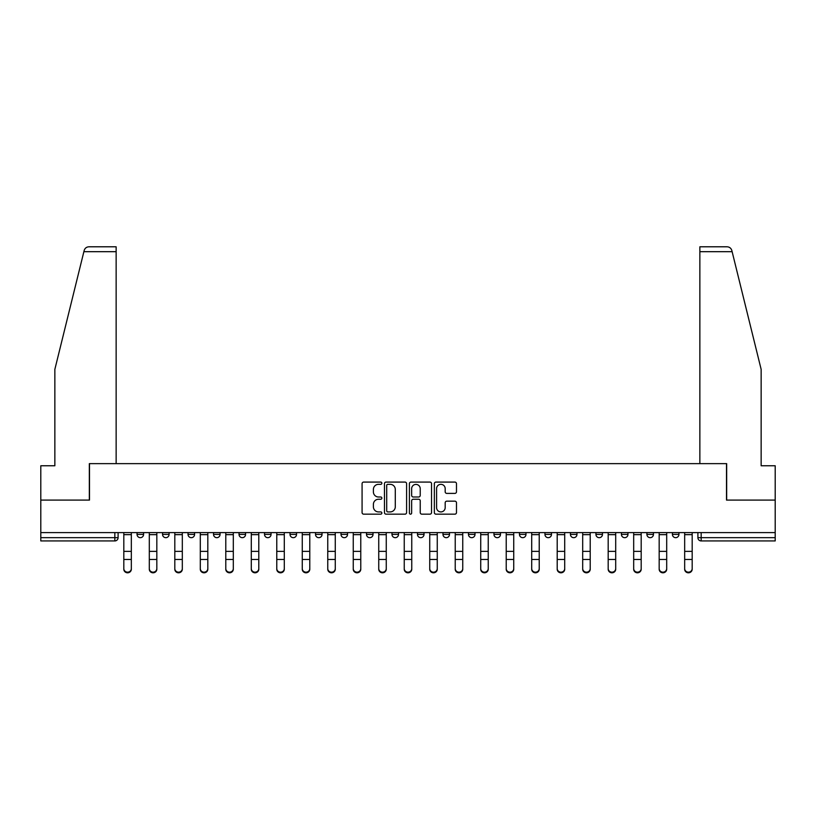 <?xml version="1.0" encoding="UTF-8"?>
<svg xmlns="http://www.w3.org/2000/svg" width="816" height="816" viewBox="0 0 816 816"><rect width="100%" height="100%" fill="white"/><g stroke="black" fill="none" stroke-linecap="round" stroke-linejoin="round"><path stroke-width="1.22" d="M381.857 483.205A1.122 1.122 0 0 0 380.735 482.083L363.691 482.083A1.601 1.601 0 0 0 362.08 483.684L362.08 512.56A1.601 1.601 0 0 0 363.691 514.162L380.735 514.162A1.122 1.122 0 0 0 381.857 513.04A1.122 1.122 0 0 0 380.735 511.918L378.522 511.918A5.131 5.131 0 0 1 373.391 506.787L373.391 504.38A5.131 5.131 0 0 1 378.522 499.249L380.735 499.249A1.122 1.122 0 0 0 381.857 498.117A1.122 1.122 0 0 0 380.735 496.995L378.522 496.995A5.131 5.131 0 0 1 373.391 491.864L373.391 489.457A5.131 5.131 0 0 1 378.522 484.327L380.735 484.327A1.122 1.122 0 0 0 381.857 483.205M646.915 534.398L646.915 532.603L646.915 534.398A3.264 3.264 0 0 0 650.189 537.673A3.264 3.264 0 0 1 646.915 534.398L653.453 534.398A3.264 3.264 0 0 1 650.189 537.673A3.264 3.264 0 0 0 653.453 534.398L653.453 532.603L653.453 534.398M417.476 532.603L417.476 534.398L424.014 534.398A3.264 3.264 0 0 1 420.75 537.673A3.264 3.264 0 0 1 417.476 534.398L417.476 532.603M340.996 532.603L340.996 534.398L347.534 534.398A3.264 3.264 0 0 1 344.27 537.673A3.264 3.264 0 0 1 340.996 534.398L340.996 532.603M290.017 532.603L290.017 534.398L296.545 534.398A3.264 3.264 0 0 1 293.281 537.673A3.264 3.264 0 0 1 290.017 534.398L290.017 532.603M264.517 532.603L264.517 534.398L271.055 534.398A3.264 3.264 0 0 1 267.791 537.673A3.264 3.264 0 0 1 264.517 534.398L264.517 532.603M213.537 532.603L213.537 534.398L220.065 534.398A3.264 3.264 0 0 1 216.801 537.673A3.264 3.264 0 0 1 213.537 534.398L213.537 532.603M454.879 493.394A1.601 1.601 0 0 0 456.481 491.783L456.481 483.684A1.601 1.601 0 0 0 454.879 482.083L435.948 482.083A1.601 1.601 0 0 0 434.347 483.684L434.347 512.56A1.601 1.601 0 0 0 435.948 514.162L454.879 514.162A1.601 1.601 0 0 0 456.481 512.56L456.481 502.778A1.601 1.601 0 0 0 454.879 501.167L446.78 501.167A1.601 1.601 0 0 0 445.179 502.778L445.179 507.623A4.294 4.294 0 0 1 440.885 511.918A4.294 4.294 0 0 1 436.591 507.623L436.591 488.621A4.294 4.294 0 0 1 440.885 484.327A4.294 4.294 0 0 1 445.179 488.621L445.179 491.783A1.601 1.601 0 0 0 446.78 493.394L454.879 493.394M83.875 251.685L84.17 250.512C84.905 248.197 86.496 246.952 88.924 246.789L116.137 246.789L116.137 251.685L83.875 251.685L54.856 369.352L54.856 465.763L40.8 465.763L40.8 500.086L89.495 500.086L89.495 463.641L726.505 463.641L726.505 500.086L775.2 500.086L775.2 532.603L40.8 532.603L40.8 537.673L118.096 537.673L118.096 532.603L118.096 537.673A3.264 3.264 0 0 1 114.832 540.937L40.8 540.937L40.8 537.673M116.137 251.685L116.137 463.641L89.332 463.641L89.332 500.086L40.8 500.086L40.8 532.603M406.592 483.684A1.601 1.601 0 0 0 404.991 482.083L386.06 482.083A1.601 1.601 0 0 0 384.458 483.684L384.458 512.56A1.601 1.601 0 0 0 386.06 514.162L404.991 514.162A1.601 1.601 0 0 0 406.592 512.56L406.592 483.684M411.009 482.083L429.94 482.083A1.601 1.601 0 0 1 431.542 483.684L431.542 512.56A1.601 1.601 0 0 1 429.94 514.162L421.831 514.162A1.601 1.601 0 0 1 420.23 512.56L420.23 500.851A1.601 1.601 0 0 0 418.628 499.249L413.253 499.249A1.601 1.601 0 0 0 411.652 500.851L411.652 513.04A1.122 1.122 0 0 1 410.53 514.162A1.122 1.122 0 0 1 409.408 513.04L409.408 483.684A1.601 1.601 0 0 1 411.009 482.083M697.904 532.603L697.904 537.673L775.2 537.673L775.2 540.937L701.168 540.937A3.264 3.264 0 0 1 697.904 537.673M775.2 532.603L775.2 537.673M672.415 532.603L672.415 534.398L678.943 534.398L678.943 532.603L678.943 534.398A3.264 3.264 0 0 1 675.679 537.673A3.264 3.264 0 0 1 672.415 534.398A3.264 3.264 0 0 0 675.679 537.673M621.425 532.603L621.425 534.398L627.963 534.398L627.963 532.603L627.963 534.398A3.264 3.264 0 0 1 624.689 537.673A3.264 3.264 0 0 1 621.425 534.398A3.264 3.264 0 0 0 624.689 537.673M602.463 534.398L602.463 532.603L602.463 534.398A3.264 3.264 0 0 1 599.199 537.673A3.264 3.264 0 0 1 595.935 534.398L602.463 534.398A3.264 3.264 0 0 1 599.199 537.673M595.935 532.603L595.935 534.398M576.973 532.603L576.973 534.398A3.264 3.264 0 0 1 573.709 537.673A3.264 3.264 0 0 1 570.435 534.398L576.973 534.398A3.264 3.264 0 0 1 573.709 537.673M570.435 532.603L570.435 534.398M551.483 532.603L551.483 534.398A3.264 3.264 0 0 1 548.209 537.673A3.264 3.264 0 0 1 544.945 534.398L551.483 534.398M544.945 532.603L544.945 534.398M525.983 532.603L525.983 534.398A3.264 3.264 0 0 1 522.719 537.673A3.264 3.264 0 0 1 519.455 534.398L525.983 534.398M519.455 532.603L519.455 534.398M500.494 532.603L500.494 534.398A3.264 3.264 0 0 1 497.23 537.673A3.264 3.264 0 0 1 493.955 534.398L500.494 534.398M493.955 532.603L493.955 534.398M475.004 532.603L475.004 534.398A3.264 3.264 0 0 1 471.73 537.673A3.264 3.264 0 0 1 468.466 534.398A3.264 3.264 0 0 0 471.73 537.673M468.466 532.603L468.466 534.398L475.004 534.398M449.504 532.603L449.504 534.398A3.264 3.264 0 0 1 446.24 537.673A3.264 3.264 0 0 1 442.976 534.398A3.264 3.264 0 0 0 446.24 537.673M442.976 532.603L442.976 534.398L449.504 534.398M424.014 532.603L424.014 534.398A3.264 3.264 0 0 1 420.75 537.673M398.524 532.603L398.524 534.398A3.264 3.264 0 0 1 395.25 537.673A3.264 3.264 0 0 1 391.986 534.398L398.524 534.398M391.986 532.603L391.986 534.398M373.024 532.603L373.024 534.398A3.264 3.264 0 0 1 369.76 537.673A3.264 3.264 0 0 1 366.496 534.398L373.024 534.398L373.024 532.603M366.496 532.603L366.496 534.398M347.534 532.603L347.534 534.398M322.045 532.603L322.045 534.398A3.264 3.264 0 0 1 318.77 537.673A3.264 3.264 0 0 1 315.506 534.398L322.045 534.398L322.045 532.603M315.506 532.603L315.506 534.398M296.545 532.603L296.545 534.398L296.545 532.603M271.055 534.398L271.055 532.603L271.055 534.398A3.264 3.264 0 0 1 267.791 537.673M245.565 532.603L245.565 534.398A3.264 3.264 0 0 1 242.291 537.673A3.264 3.264 0 0 1 239.027 534.398A3.264 3.264 0 0 0 242.291 537.673A3.264 3.264 0 0 0 245.565 534.398L245.565 532.603M239.027 532.603L239.027 534.398L245.565 534.398M220.065 532.603L220.065 534.398M194.575 532.603L194.575 534.398A3.264 3.264 0 0 1 191.311 537.673A3.264 3.264 0 0 1 188.037 534.398A3.264 3.264 0 0 0 191.311 537.673A3.264 3.264 0 0 0 194.575 534.398L188.037 534.398L188.037 532.603M162.547 532.603L162.547 534.398L169.085 534.398L169.085 532.603L169.085 534.398A3.264 3.264 0 0 1 165.811 537.673A3.264 3.264 0 0 1 162.547 534.398A3.264 3.264 0 0 0 165.811 537.673M137.057 532.603L137.057 534.398L143.585 534.398L143.585 532.603L143.585 534.398A3.264 3.264 0 0 1 140.321 537.673A3.264 3.264 0 0 1 137.057 534.398A3.264 3.264 0 0 0 140.321 537.673M114.832 532.603L114.832 540.937A3.264 3.264 0 0 0 118.096 537.673M387.824 484.327A1.122 1.122 0 0 0 386.702 485.449L386.702 510.796A1.122 1.122 0 0 0 387.824 511.918L390.15 511.918A5.131 5.131 0 0 0 395.291 506.787L395.291 489.457A5.131 5.131 0 0 0 390.15 484.327L387.824 484.327M420.23 488.702A4.294 4.294 0 0 0 415.936 484.408A4.294 4.294 0 0 0 411.652 488.702L411.652 495.394A1.601 1.601 0 0 0 413.253 496.995L418.628 496.995A1.601 1.601 0 0 0 420.23 495.394L420.23 488.702M123.818 569.211L123.818 568.579A3.754 3.59 0 0 0 127.571 572.169A3.754 3.59 0 0 0 131.335 568.579L131.335 569.211A3.754 3.59 180 0 1 127.571 572.801A3.754 3.59 180 0 1 123.818 569.211L123.818 560.102M123.818 532.603L123.818 568.579M131.335 532.603L131.335 568.579M149.308 569.211L149.308 568.579A3.754 3.59 0 0 0 153.071 572.169A3.754 3.59 0 0 0 156.825 568.579L156.825 569.211A3.754 3.59 180 0 1 153.071 572.801A3.754 3.59 180 0 1 149.308 569.211L149.308 560.102M174.808 569.211L174.808 568.579A3.754 3.59 0 0 0 178.561 572.169A3.754 3.59 0 0 0 182.315 568.579L182.315 569.211A3.754 3.59 180 0 1 178.561 572.801A3.754 3.59 180 0 1 174.808 569.211L174.808 560.102M84.17 250.512C84.619 249.196 84.619 249.196 84.17 250.512M732.125 251.685L731.83 250.512C731.381 249.196 731.381 249.196 731.83 250.512C731.381 249.196 731.381 249.196 731.83 250.512C731.095 248.197 729.504 246.952 727.076 246.789L699.863 246.789L699.863 463.641L726.668 463.641L726.668 500.086L775.2 500.086L775.2 465.763L761.144 465.763L761.144 369.352L732.125 251.685L699.863 251.685M149.308 532.603L149.308 568.579M156.825 532.603L156.825 568.579M174.808 532.603L174.808 568.579M182.315 532.603L182.315 568.579M200.297 569.211L200.297 568.579A3.754 3.59 0 0 0 204.051 572.169A3.754 3.59 0 0 0 207.815 568.579L207.815 569.211A3.754 3.59 180 0 1 204.051 572.801A3.754 3.59 180 0 1 200.297 569.211L200.297 560.102M225.787 569.211L225.787 568.579A3.754 3.59 0 0 0 229.551 572.169A3.754 3.59 0 0 0 233.305 568.579L233.305 569.211A3.754 3.59 180 0 1 229.551 572.801A3.754 3.59 180 0 1 225.787 569.211L225.787 560.102M251.287 569.211L251.287 568.579A3.754 3.59 0 0 0 255.041 572.169A3.754 3.59 0 0 0 258.794 568.579L258.794 569.211A3.754 3.59 180 0 1 255.041 572.801A3.754 3.59 180 0 1 251.287 569.211L251.287 560.102M200.297 532.603L200.297 568.579M207.815 532.603L207.815 568.579M225.787 532.603L225.787 568.579M233.305 532.603L233.305 568.579M251.287 532.603L251.287 568.579M258.794 532.603L258.794 568.579M276.777 569.211L276.777 568.579A3.754 3.59 0 0 0 280.531 572.169A3.754 3.59 0 0 0 284.294 568.579L284.294 569.211A3.754 3.59 180 0 1 280.531 572.801A3.754 3.59 180 0 1 276.777 569.211L276.777 560.102M276.777 532.603L276.777 568.579M284.294 532.603L284.294 568.579M302.267 569.211L302.267 568.579A3.754 3.59 0 0 0 306.031 572.169A3.754 3.59 0 0 0 309.784 568.579L309.784 569.211A3.754 3.59 180 0 1 306.031 572.801A3.754 3.59 180 0 1 302.267 569.211L302.267 560.102M302.267 532.603L302.267 568.579M309.784 532.603L309.784 568.579M327.767 569.211L327.767 568.579A3.754 3.59 0 0 0 331.52 572.169A3.754 3.59 0 0 0 335.274 568.579L335.274 569.211A3.754 3.59 180 0 1 331.52 572.801A3.754 3.59 180 0 1 327.767 569.211L327.767 560.102M327.767 532.603L327.767 568.579M335.274 532.603L335.274 568.579M353.257 569.211L353.257 568.579A3.754 3.59 0 0 0 357.01 572.169A3.754 3.59 0 0 0 360.774 568.579L360.774 569.211A3.754 3.59 180 0 1 357.01 572.801A3.754 3.59 180 0 1 353.257 569.211L353.257 560.102M353.257 532.603L353.257 568.579M360.774 532.603L360.774 568.579M378.746 569.211L378.746 568.579A3.754 3.59 0 0 0 382.51 572.169A3.754 3.59 0 0 0 386.264 568.579L386.264 569.211A3.754 3.59 180 0 1 382.51 572.801A3.754 3.59 180 0 1 378.746 569.211L378.746 560.102M404.246 569.211L404.246 568.579A3.754 3.59 0 0 0 408 572.169A3.754 3.59 0 0 0 411.754 568.579L411.754 569.211A3.754 3.59 180 0 1 408 572.801A3.754 3.59 180 0 1 404.246 569.211L404.246 560.102M429.736 569.211L429.736 568.579A3.754 3.59 0 0 0 433.49 572.169A3.754 3.59 0 0 0 437.254 568.579L437.254 569.211A3.754 3.59 180 0 1 433.49 572.801A3.754 3.59 180 0 1 429.736 569.211L429.736 560.102M455.226 569.211L455.226 568.579A3.754 3.59 0 0 0 458.99 572.169A3.754 3.59 0 0 0 462.743 568.579L462.743 569.211A3.754 3.59 180 0 1 458.99 572.801A3.754 3.59 180 0 1 455.226 569.211L455.226 560.102M480.726 569.211L480.726 568.579A3.754 3.59 0 0 0 484.48 572.169A3.754 3.59 0 0 0 488.233 568.579L488.233 569.211A3.754 3.59 180 0 1 484.48 572.801A3.754 3.59 180 0 1 480.726 569.211L480.726 560.102M506.216 569.211L506.216 568.579A3.754 3.59 0 0 0 509.969 572.169A3.754 3.59 0 0 0 513.733 568.579L513.733 569.211A3.754 3.59 180 0 1 509.969 572.801A3.754 3.59 180 0 1 506.216 569.211L506.216 560.102M378.746 532.603L378.746 568.579M386.264 532.603L386.264 568.579M404.246 532.603L404.246 568.579M411.754 532.603L411.754 568.579M429.736 532.603L429.736 568.579M437.254 532.603L437.254 568.579M455.226 532.603L455.226 568.579M462.743 532.603L462.743 568.579M480.726 532.603L480.726 568.579M488.233 532.603L488.233 568.579M506.216 532.603L506.216 568.579M513.733 532.603L513.733 568.579M531.706 569.211L531.706 568.579A3.754 3.59 0 0 0 535.469 572.169A3.754 3.59 0 0 0 539.223 568.579L539.223 569.211A3.754 3.59 180 0 1 535.469 572.801A3.754 3.59 180 0 1 531.706 569.211L531.706 560.102M531.706 532.603L531.706 568.579M539.223 532.603L539.223 568.579M557.206 569.211L557.206 568.579A3.754 3.59 0 0 0 560.959 572.169A3.754 3.59 0 0 0 564.713 568.579L564.713 569.211A3.754 3.59 180 0 1 560.959 572.801A3.754 3.59 180 0 1 557.206 569.211L557.206 560.102M557.206 532.603L557.206 568.579M564.713 532.603L564.713 568.579M582.695 569.211L582.695 568.579A3.754 3.59 0 0 0 586.449 572.169A3.754 3.59 0 0 0 590.213 568.579L590.213 569.211A3.754 3.59 180 0 1 586.449 572.801A3.754 3.59 180 0 1 582.695 569.211L582.695 560.102M582.695 532.603L582.695 568.579M590.213 532.603L590.213 568.579M608.185 569.211L608.185 568.579A3.754 3.59 0 0 0 611.949 572.169A3.754 3.59 0 0 0 615.703 568.579L615.703 569.211A3.754 3.59 180 0 1 611.949 572.801A3.754 3.59 180 0 1 608.185 569.211L608.185 560.102M608.185 532.603L608.185 568.579M615.703 532.603L615.703 568.579M633.685 569.211L633.685 568.579A3.754 3.59 0 0 0 637.439 572.169A3.754 3.59 0 0 0 641.192 568.579L641.192 569.211A3.754 3.59 180 0 1 637.439 572.801A3.754 3.59 180 0 1 633.685 569.211L633.685 560.102M633.685 532.603L633.685 568.579M641.192 532.603L641.192 568.579M659.175 569.211L659.175 568.579A3.754 3.59 0 0 0 662.929 572.169A3.754 3.59 0 0 0 666.692 568.579L666.692 569.211A3.754 3.59 180 0 1 662.929 572.801A3.754 3.59 180 0 1 659.175 569.211L659.175 560.102M659.175 532.603L659.175 568.579M666.692 532.603L666.692 568.579M684.665 569.211L684.665 568.579A3.754 3.59 0 0 0 688.429 572.169A3.754 3.59 0 0 0 692.182 568.579L692.182 569.211A3.754 3.59 180 0 1 688.429 572.801A3.754 3.59 180 0 1 684.665 569.211L684.665 560.102M684.665 532.603L684.665 568.579M692.182 532.603L692.182 568.579M701.168 532.603L701.168 540.937M131.335 534.653L123.818 534.653M131.335 551.381L123.818 551.381M131.335 559.47L123.818 559.47M156.825 534.653L149.308 534.653M156.825 551.381L149.308 551.381M156.825 559.47L149.308 559.47M182.315 534.653L174.808 534.653M182.315 551.381L174.808 551.381M182.315 559.47L174.808 559.47M207.815 534.653L200.297 534.653M207.815 551.381L200.297 551.381M207.815 559.47L200.297 559.47M233.305 534.653L225.787 534.653M233.305 551.381L225.787 551.381M233.305 559.47L225.787 559.47M258.794 534.653L251.287 534.653M258.794 551.381L251.287 551.381M258.794 559.47L251.287 559.47M284.294 534.653L276.777 534.653M284.294 551.381L276.777 551.381M284.294 559.47L276.777 559.47M309.784 534.653L302.267 534.653M309.784 551.381L302.267 551.381M309.784 559.47L302.267 559.47M335.274 534.653L327.767 534.653M335.274 551.381L327.767 551.381M335.274 559.47L327.767 559.47M360.774 534.653L353.257 534.653M360.774 551.381L353.257 551.381M360.774 559.47L353.257 559.47M386.264 534.653L378.746 534.653M386.264 551.381L378.746 551.381M386.264 559.47L378.746 559.47M411.754 534.653L404.246 534.653M411.754 551.381L404.246 551.381M411.754 559.47L404.246 559.47M437.254 534.653L429.736 534.653M437.254 551.381L429.736 551.381M437.254 559.47L429.736 559.47M462.743 534.653L455.226 534.653M462.743 551.381L455.226 551.381M462.743 559.47L455.226 559.47M488.233 534.653L480.726 534.653M488.233 551.381L480.726 551.381M488.233 559.47L480.726 559.47M513.733 534.653L506.216 534.653M513.733 551.381L506.216 551.381M513.733 559.47L506.216 559.47M539.223 534.653L531.706 534.653M539.223 551.381L531.706 551.381M539.223 559.47L531.706 559.47M564.713 534.653L557.206 534.653M564.713 551.381L557.206 551.381M564.713 559.47L557.206 559.47M590.213 534.653L582.695 534.653M590.213 551.381L582.695 551.381M590.213 559.47L582.695 559.47M615.703 534.653L608.185 534.653M615.703 551.381L608.185 551.381M615.703 559.47L608.185 559.47M641.192 534.653L633.685 534.653M641.192 551.381L633.685 551.381M641.192 559.47L633.685 559.47M666.692 534.653L659.175 534.653M666.692 551.381L659.175 551.381M666.692 559.47L659.175 559.47M692.182 534.653L684.665 534.653M692.182 551.381L684.665 551.381M692.182 559.47L684.665 559.47"/></g></svg>
